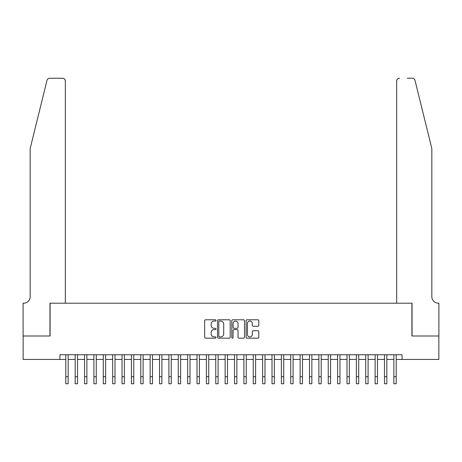 <?xml version="1.0" encoding="UTF-8"?>
<svg xmlns="http://www.w3.org/2000/svg" width="462" height="462" viewBox="0 0 462 462"><rect width="100%" height="100%" fill="white"/><g stroke="black" fill="none" stroke-linecap="round" stroke-linejoin="round"><path stroke-width="0.69" d="M216.002 320.42A0.647 0.647 0 0 0 215.361 319.773L205.584 319.773A0.918 0.918 0 0 0 204.666 320.692L204.666 337.254A0.918 0.918 0 0 0 205.584 338.172L215.361 338.172A0.647 0.647 0 0 0 216.002 337.531A0.647 0.647 0 0 0 215.361 336.885L214.097 336.885A2.945 2.945 0 0 1 211.151 333.945L211.151 332.565A2.945 2.945 0 0 1 214.097 329.62L215.361 329.62A0.647 0.647 0 0 0 216.002 328.973A0.647 0.647 0 0 0 215.361 328.332L214.097 328.332A2.945 2.945 0 0 1 211.151 325.387L211.151 324.006A2.945 2.945 0 0 1 214.097 321.061L215.361 321.061A0.647 0.647 0 0 0 216.002 320.42M257.888 326.259A0.918 0.918 0 0 0 258.807 325.34L258.807 320.692A0.918 0.918 0 0 0 257.888 319.773L247.031 319.773A0.918 0.918 0 0 0 246.113 320.692L246.113 337.254A0.918 0.918 0 0 0 247.031 338.172L257.888 338.172A0.918 0.918 0 0 0 258.807 337.254L258.807 331.641A0.918 0.918 0 0 0 257.888 330.723L253.24 330.723A0.918 0.918 0 0 0 252.321 331.641L252.321 334.424A2.46 2.46 0 0 1 249.861 336.885A2.46 2.46 0 0 1 247.401 334.424L247.401 323.521A2.46 2.46 0 0 1 249.861 321.061A2.46 2.46 0 0 1 252.321 323.521L252.321 325.34A0.918 0.918 0 0 0 253.24 326.259L257.888 326.259M59.939 359.436L23.146 359.436L23.146 336.007L50.092 336.007L50.092 303.199L411.908 303.199L411.908 336.007L438.854 336.007L438.854 359.436L402.061 359.436L402.061 354.752L59.939 354.752L59.939 359.436L65.795 359.436M230.197 320.692A0.918 0.918 0 0 0 229.273 319.773L218.416 319.773A0.918 0.918 0 0 0 217.498 320.692L217.498 337.254A0.918 0.918 0 0 0 218.416 338.172L229.273 338.172A0.918 0.918 0 0 0 230.197 337.254L230.197 320.692M232.727 319.773L243.584 319.773A0.918 0.918 0 0 1 244.502 320.692L244.502 337.254A0.918 0.918 0 0 1 243.584 338.172L238.935 338.172A0.918 0.918 0 0 1 238.017 337.254L238.017 330.538A0.918 0.918 0 0 0 237.093 329.62L234.015 329.62A0.918 0.918 0 0 0 233.091 330.538L233.091 337.531A0.647 0.647 0 0 1 232.45 338.172A0.647 0.647 0 0 1 231.803 337.531L231.803 320.692A0.918 0.918 0 0 1 232.727 319.773M68.139 359.436L75.167 359.436M77.512 359.436L84.54 359.436M86.885 359.436L93.913 359.436M96.258 359.436L103.286 359.436M105.631 359.436L112.664 359.436M115.003 359.436L122.037 359.436M124.376 359.436L131.41 359.436M133.755 359.436L140.783 359.436M143.128 359.436L150.156 359.436M152.5 359.436L159.529 359.436M161.873 359.436L168.901 359.436M171.246 359.436L178.274 359.436M180.619 359.436L187.647 359.436M189.992 359.436L197.02 359.436M199.365 359.436L206.393 359.436M208.737 359.436L215.766 359.436M218.11 359.436L225.144 359.436M227.483 359.436L234.517 359.436M236.856 359.436L243.89 359.436M246.234 359.436L253.263 359.436M255.607 359.436L262.635 359.436M264.98 359.436L272.008 359.436M274.353 359.436L281.381 359.436M283.726 359.436L290.754 359.436M293.099 359.436L300.127 359.436M302.471 359.436L309.5 359.436M311.844 359.436L318.872 359.436M321.217 359.436L328.245 359.436M330.59 359.436L337.624 359.436M339.963 359.436L346.997 359.436M349.336 359.436L356.369 359.436M358.714 359.436L365.742 359.436M368.087 359.436L375.115 359.436M377.46 359.436L384.488 359.436M386.833 359.436L393.861 359.436M396.205 359.436L402.061 359.436M219.433 321.061A0.647 0.647 0 0 0 218.786 321.708L218.786 336.244A0.647 0.647 0 0 0 219.433 336.885L220.767 336.885A2.945 2.945 0 0 0 223.706 333.945L223.706 324.006A2.945 2.945 0 0 0 220.767 321.061L219.433 321.061M238.017 323.567A2.46 2.46 0 0 0 235.556 321.107A2.46 2.46 0 0 0 233.091 323.567L233.091 327.408A0.918 0.918 0 0 0 234.015 328.332L237.093 328.332A0.918 0.918 0 0 0 238.017 327.408L238.017 323.567M65.795 376.732L68.139 376.732L68.139 383.76L65.795 383.76L65.795 354.752M68.139 376.732L68.139 354.752M46.991 80.376C47.707 78.835 47.707 78.835 46.991 80.376C47.707 78.835 47.707 78.835 46.991 80.376L30.174 148.539L30.174 296.639A6.56 6.56 0 0 1 23.614 303.199L23.1 303.199L23.1 336.007L49.954 336.007L49.954 303.199L65.327 303.199L65.327 81.052A2.812 2.812 0 0 0 62.514 78.24L49.723 78.24A2.812 2.812 0 0 0 46.991 80.376M54.735 78.24L62.514 78.24C64.212 78.419 65.148 79.354 65.327 81.052L65.327 303.199M30.174 296.639A6.56 6.56 0 0 1 23.614 303.199M426.669 127.639L415.009 80.376C414.293 78.835 414.293 78.835 415.009 80.376C414.293 78.835 414.293 78.835 415.009 80.376L431.826 148.539L431.826 296.639A6.56 6.56 0 0 0 438.386 303.199L438.9 303.199L438.9 336.007L412.046 336.007L412.046 303.199L396.673 303.199L396.673 81.052L396.673 303.199M407.265 78.24L412.277 78.24A2.812 2.812 0 0 1 415.009 80.376M399.486 78.24A2.812 2.812 0 0 0 396.673 81.052C396.852 79.354 397.788 78.419 399.486 78.24M431.826 296.639A6.56 6.56 0 0 0 438.386 303.199M75.167 383.76L77.512 383.76L75.167 383.76L75.167 354.752M77.512 383.76L77.512 354.752M84.54 383.76L86.885 383.76L84.54 383.76L84.54 354.752M86.885 383.76L86.885 354.752M93.913 383.76L96.258 383.76L93.913 383.76L93.913 354.752M96.258 383.76L96.258 354.752M103.286 383.76L105.631 383.76L103.286 383.76L103.286 354.752M105.631 383.76L105.631 354.752M112.664 383.76L115.003 383.76L112.664 383.76L112.664 354.752M115.003 383.76L115.003 354.752M122.037 383.76L124.376 383.76L122.037 383.76L122.037 354.752M124.376 383.76L124.376 354.752M131.41 383.76L133.755 383.76L131.41 383.76L131.41 354.752M133.755 383.76L133.755 354.752M140.783 383.76L143.128 383.76L140.783 383.76L140.783 354.752M143.128 383.76L143.128 354.752M150.156 383.76L152.5 383.76L150.156 383.76L150.156 354.752M152.5 383.76L152.5 354.752M159.529 383.76L161.873 383.76L159.529 383.76L159.529 354.752M161.873 383.76L161.873 354.752M168.901 383.76L171.246 383.76L168.901 383.76L168.901 354.752M171.246 383.76L171.246 354.752M178.274 383.76L180.619 383.76L178.274 383.76L178.274 354.752M180.619 383.76L180.619 354.752M187.647 383.76L189.992 383.76L187.647 383.76L187.647 354.752M189.992 383.76L189.992 354.752M197.02 383.76L199.365 383.76L197.02 383.76L197.02 354.752M199.365 383.76L199.365 354.752M206.393 383.76L208.737 383.76L206.393 383.76L206.393 354.752M208.737 383.76L208.737 354.752M215.766 383.76L218.11 383.76L215.766 383.76L215.766 354.752M218.11 383.76L218.11 354.752M225.144 383.76L227.483 383.76L225.144 383.76L225.144 354.752M227.483 383.76L227.483 354.752M234.517 383.76L236.856 383.76L234.517 383.76L234.517 354.752M236.856 383.76L236.856 354.752M243.89 383.76L246.234 383.76L243.89 383.76L243.89 354.752M246.234 383.76L246.234 354.752M253.263 383.76L255.607 383.76L253.263 383.76L253.263 354.752M255.607 383.76L255.607 354.752M262.635 383.76L264.98 383.76L262.635 383.76L262.635 354.752M264.98 383.76L264.98 354.752M272.008 383.76L274.353 383.76L272.008 383.76L272.008 354.752M274.353 383.76L274.353 354.752M281.381 383.76L283.726 383.76L281.381 383.76L281.381 354.752M283.726 383.76L283.726 354.752M290.754 383.76L293.099 383.76L290.754 383.76L290.754 354.752M293.099 383.76L293.099 354.752M300.127 383.76L302.471 383.76L300.127 383.76L300.127 354.752M302.471 383.76L302.471 354.752M309.5 383.76L311.844 383.76L309.5 383.76L309.5 354.752M311.844 383.76L311.844 354.752M318.872 383.76L321.217 383.76L318.872 383.76L318.872 354.752M321.217 383.76L321.217 354.752M328.245 383.76L330.59 383.76L328.245 383.76L328.245 354.752M330.59 383.76L330.59 354.752M337.624 383.76L339.963 383.76L337.624 383.76L337.624 354.752M339.963 383.76L339.963 354.752M346.997 383.76L349.336 383.76L346.997 383.76L346.997 354.752M349.336 383.76L349.336 354.752M356.369 383.76L358.714 383.76L356.369 383.76L356.369 354.752M358.714 383.76L358.714 354.752M365.742 383.76L368.087 383.76L365.742 383.76L365.742 354.752M368.087 383.76L368.087 354.752M375.115 383.76L377.46 383.76L375.115 383.76L375.115 354.752M377.46 383.76L377.46 354.752M384.488 383.76L386.833 383.76L384.488 383.76L384.488 354.752M386.833 383.76L386.833 354.752M393.861 383.76L396.205 383.76L393.861 383.76L393.861 354.752M396.205 383.76L396.205 354.752M75.167 376.732L77.512 376.732M84.54 376.732L86.885 376.732M93.913 376.732L96.258 376.732M103.286 376.732L105.631 376.732M112.664 376.732L115.003 376.732M122.037 376.732L124.376 376.732M131.41 376.732L133.755 376.732M140.783 376.732L143.128 376.732M150.156 376.732L152.5 376.732M159.529 376.732L161.873 376.732M168.901 376.732L171.246 376.732M178.274 376.732L180.619 376.732M187.647 376.732L189.992 376.732M197.02 376.732L199.365 376.732M206.393 376.732L208.737 376.732M215.766 376.732L218.11 376.732M225.144 376.732L227.483 376.732M234.517 376.732L236.856 376.732M243.89 376.732L246.234 376.732M253.263 376.732L255.607 376.732M262.635 376.732L264.98 376.732M272.008 376.732L274.353 376.732M281.381 376.732L283.726 376.732M290.754 376.732L293.099 376.732M300.127 376.732L302.471 376.732M309.5 376.732L311.844 376.732M318.872 376.732L321.217 376.732M328.245 376.732L330.59 376.732M337.624 376.732L339.963 376.732M346.997 376.732L349.336 376.732M356.369 376.732L358.714 376.732M365.742 376.732L368.087 376.732M375.115 376.732L377.46 376.732M384.488 376.732L386.833 376.732M393.861 376.732L396.205 376.732"/></g></svg>
